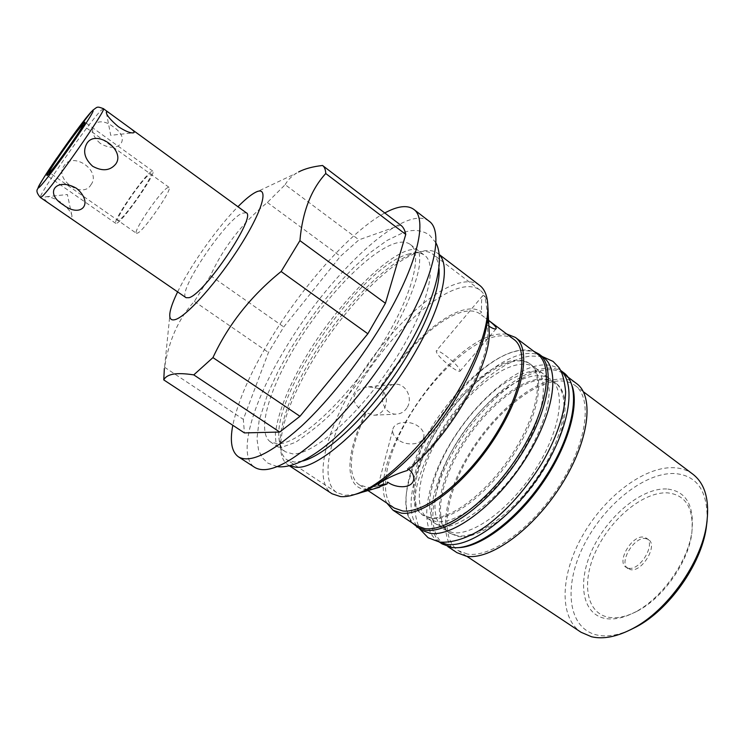 <?xml version="1.0" encoding="UTF-8"?>
<svg xmlns="http://www.w3.org/2000/svg" width="745" height="745" viewBox="0 0 745 745"><rect width="100%" height="100%" fill="white"/><g stroke="black" fill="none" stroke-linecap="round" stroke-linejoin="round"><path stroke-width="0.56" stroke-dasharray="3.73 2.79" d="M628.594 568.249C640.113 570.856 656.168 543.841 646.502 538.207L643.54 537.108C631.881 535.059 616.366 561.516 625.949 567.224L628.594 568.249M627.979 568.649C618.378 562.913 633.874 536.475 645.552 538.551L648.523 539.65C658.198 545.303 642.171 572.3 630.633 569.674L625.949 567.224M707.098 520.867C707.918 490.862 696.91 475.068 674.085 473.503C643.429 472.647 603.18 505.939 583.512 545.964C563.509 585.887 567.439 627.914 596.577 634.926C606.197 637.133 617.242 635.541 629.711 630.14M666.663 488.953C642.209 487.779 609.317 514.665 593.42 547.221C577.245 579.703 581.016 613.284 604.549 618.331C613.368 620.129 623.453 618.108 634.814 612.269C661.672 598.738 688.082 561.432 691.928 531.613C694.452 505.119 686.024 490.899 666.663 488.953M692.925 474.239C687.281 470.058 680.595 467.869 672.893 467.664C643 467.068 604.223 497.306 582.553 535.636C560.734 573.874 558.433 616.935 581.025 632.254M467.283 554.01L458.184 550.555C439.178 537.592 445.501 495.332 468.931 456.033C492.231 416.66 530.244 383.47 557.418 381.077C564.421 380.509 570.307 381.98 575.075 385.482C592.638 397.877 587.321 441.85 559.84 484.986C532.535 528.186 490.452 558.35 467.283 554.01M456.936 552.65C437.455 539.361 443.946 496.096 467.897 455.903C491.719 415.626 530.58 381.636 558.452 379.103C565.66 378.497 571.732 379.997 576.639 383.619M457.458 547.659L452.867 547.333L443.806 543.925C424.743 530.915 431.69 487.752 455.819 447.447C479.817 407.059 518.595 372.742 546.141 369.855C553.274 369.166 559.244 370.591 564.058 374.13C567.643 376.83 570.325 380.704 572.104 385.761M415.961 525.439C397.802 513.016 405.727 470.067 430.228 429.53C454.618 388.909 493.19 353.884 520.057 350.271C527.013 349.386 532.777 350.625 537.368 353.996M386.897 503.145C364.817 464.163 447.754 339.711 498.591 334.16L506.693 333.983M540.926 379.782C516.797 381.971 482.313 412.209 460.931 448.062C439.438 483.859 433.376 522.012 450.101 533.448L458.538 536.54C479.361 539.911 517.132 512.085 541.792 473.028C566.61 434.046 571.853 394.505 556.264 383.545C552.138 380.518 547.026 379.27 540.926 379.782M452.746 532.666L444.383 529.62C427.816 518.287 434.046 480.171 455.614 444.337C477.07 408.437 511.508 378.069 535.515 375.75C541.587 375.201 546.662 376.421 550.751 379.419C566.191 390.268 560.771 429.763 535.879 468.819C511.144 507.932 473.429 535.916 452.746 532.666M436.346 521.677L428.17 518.771C412.069 507.745 418.811 469.75 440.574 433.786C462.226 397.765 496.552 367.024 520.206 364.333C526.184 363.69 531.157 364.817 535.134 367.732C550.173 378.264 544.232 417.638 519.125 456.881C494.186 496.189 456.629 524.61 436.346 521.677M529.537 363.541C525.607 360.654 520.662 359.556 514.721 360.235C491.197 363.066 456.909 393.937 435.182 430.005C413.345 466.007 406.425 503.965 422.359 514.888L430.47 517.738C450.613 520.55 488.096 491.97 513.119 452.597C538.3 413.279 544.418 373.962 529.537 363.541L530.663 364.38C545.573 374.828 539.482 414.155 514.32 453.454C489.316 492.818 451.815 521.36 431.644 518.529L423.523 515.661C407.552 504.728 414.444 466.761 436.263 430.759C457.97 394.701 492.268 363.867 515.819 361.055C521.77 360.384 526.715 361.493 530.663 364.38M457.383 535.767L448.965 532.684C432.268 521.267 438.358 483.123 459.87 447.317C481.27 411.454 515.736 381.189 539.846 378.981C545.936 378.46 551.039 379.708 555.165 382.725C570.726 393.667 565.446 433.19 540.609 472.19C515.94 511.256 478.178 539.11 457.383 535.767M421.316 530.105C402.794 517.44 410.588 474.081 435.21 433.245C459.721 392.336 498.647 357.153 525.914 353.624C532.982 352.767 538.868 354.061 543.552 357.507M412.302 522.999C381.626 487.705 466.929 354.75 521.547 350.346L533.858 351.351M560.957 370.814L559.141 369.269C554.327 365.721 548.329 364.324 541.149 365.078C513.482 368.16 474.435 402.933 450.157 443.703C425.749 484.399 418.541 527.898 437.594 540.907L439.327 542.053M439.662 542.109L437.594 540.907M563.546 372.593C558.694 369.017 552.669 367.592 545.461 368.309C517.682 371.271 478.597 405.932 454.376 446.665C430.042 487.323 422.992 530.85 442.195 543.952M513.827 339.357C509.552 336.228 504.114 335.157 497.511 336.153C471.874 340.204 434.335 374.968 410.16 414.863C385.882 454.692 377.361 496.449 394.338 508.09M367.983 490.564L359.276 484.771L367.127 487.304C372.751 487.714 379.531 485.945 387.465 481.987M479.994 313.887C476.027 311.084 470.905 310.293 464.638 311.503C440.928 315.899 404.749 349.852 380.35 388.508L379.354 388.601C404.302 348.977 441.385 314.083 465.755 309.501C472.237 308.225 477.526 309.045 481.615 311.959L479.994 313.887L488.552 320.378M488.869 326.161L486.485 324.475C496.123 352.171 452.541 433.646 407.655 468.531L408.716 469.285M407.161 470.551L407.655 468.531M398.501 440.044C394.198 436.924 392.298 433.469 392.801 429.669C393.723 421.819 409.368 419.677 418.262 426.308C422.443 429.39 424.315 432.771 423.877 436.458C423.03 444.467 407.403 446.6 398.501 440.044M359.276 484.771C346.025 476.148 350.141 445.864 366.596 412.842L373.655 415.235C378.218 415.105 381.775 412.87 384.346 408.549C388.015 400.661 386.683 393.984 380.35 388.508M373.776 488.878L365.907 489.502C343.724 488.059 345.606 452.55 365.618 412.888L366.596 412.842M486.485 324.475L488.152 322.501L488.878 326.338M488.152 322.501C486.513 302.451 484.716 293.483 482.76 295.616C481.624 297.022 481.242 302.47 481.615 311.959M451.004 366.801C441.068 359.025 436.151 353.726 436.263 350.904C437.445 350.383 440.481 351.863 445.361 355.365C455.195 363.048 460.075 368.328 460.01 371.196C458.864 371.727 455.865 370.265 451.004 366.801M479.659 285.363C474.733 281.74 468.233 280.893 460.159 282.811C428.45 290.112 379.643 339.916 350.411 391.544C324.168 436.859 314.129 482.248 332.065 493.786M379.354 388.601L368.533 386.823C361.66 387.614 357.265 389.886 355.346 393.639C351.668 399.925 355.086 406.342 365.618 412.888M407.347 407.189C413.121 397.7 405.569 383.358 395.176 384.215C390.566 384.541 386.981 386.823 384.42 391.088C378.683 400.391 385.845 414.565 396.005 414.146C400.894 413.997 404.675 411.678 407.347 407.189M439.261 254.743L437.725 253.365C433.515 250.273 427.844 249.687 420.711 251.614L419.482 251.959C389.262 260.834 340.828 312.025 310.665 363.951C290.159 399.255 280.157 427.742 280.651 449.393C281.21 456.76 283.649 461.909 287.961 464.852L289.768 465.849M409.387 253.794L408.26 254.11C361.334 266.682 273.843 390.976 278.947 437.986C279.44 444.579 281.601 449.188 285.428 451.805L292.794 453.891C313.151 455.074 358.28 415.691 392.112 364.258C426.093 312.881 438.852 265.024 424.576 255.321C420.832 252.574 415.766 252.061 409.387 253.794L420.711 251.614M270.435 441.906C255.721 431.681 270.146 385.891 298.996 340.325C327.763 294.694 368.635 252.257 394.356 243.615C401.136 241.389 406.435 241.669 410.262 244.453C424.017 253.756 410.597 301.418 376.365 353.028C342.281 404.684 297.404 444.607 277.568 443.834L270.435 441.906L285.428 451.805M429.129 221.209C404.628 202.267 327.735 275.715 283.817 351.063C252.164 403.706 236.808 455.884 254.771 467.422M384.774 212.968C350.727 231.257 302.06 286.397 269.392 341.07C250.003 373.459 237.804 401.527 232.803 425.274M322.538 165.483L400.68 225.102L358.95 239.834L340.409 256.327L283.752 326.943L268.461 352.441L243.326 419.342L244.416 432.91M170.214 311.326L164.589 367.276C168.929 340.055 178.856 318.096 194.352 301.418L210.5 275.641C223.314 247.442 242.265 223.053 267.362 202.472L285.158 184.685L358.95 239.834M267.362 202.472L340.409 256.327M164.589 367.276L243.326 419.342M194.352 301.418L268.461 352.441M210.5 275.641L283.752 326.943M177.627 291.891C190.32 265.639 217.391 227.411 237.944 206.719M285.158 184.685C287.728 180.085 291.528 176.23 296.547 173.119L298.596 171.965M246.232 212.763L242.078 213.256C224.645 220.734 176.416 293.167 186.082 297.702M90.853 184.853C101.869 171.061 72.945 150.807 63.968 165.967C53.715 179.098 82.835 199.39 90.853 184.853M60.596 202.109C54.459 198.319 49.645 196.531 46.171 196.764C41.543 197.36 45.398 201.578 57.719 209.401C67.46 216.627 72.209 218.806 71.967 215.948C71.567 212.576 67.776 207.967 60.596 202.109M100.398 143.487C83.822 129.425 96.245 113.315 113.585 127.06C131.642 139.045 118.772 154.466 100.398 143.487M136.419 233.315L137.797 233.008C144.968 229.581 173.203 188.168 169.003 187.302L167.327 187.787C159.514 192.359 132.535 232.049 136.419 233.315L49.179 172.477M636.975 611.291C662.752 598.3 688.035 562.596 691.732 533.969C694.154 508.528 686.071 494.82 667.455 492.855C643.941 491.607 612.232 517.44 596.968 548.786C581.417 580.066 585.197 612.334 607.873 617.139C616.376 618.853 626.07 616.897 636.975 611.291L634.814 612.269M439.01 268.563C438.46 261.7 436.356 256.876 432.705 254.11C428.44 250.981 422.611 250.544 415.216 252.779C387.502 261.421 344.572 305.338 314.828 352.888C285.009 400.354 270.696 448.583 286.993 459.879L294.573 462.105L302.721 461.025M355.132 494.382L345 495.313L336.684 492.547C318.357 479.938 330.547 431.187 359.584 384.169C388.517 337.057 431.923 294.582 461.155 287.561C468.95 285.763 475.245 286.62 480.022 290.131C484.399 293.456 487.016 299.052 487.882 306.931M117.235 223.006C124.843 218.862 157.139 171.75 152.827 171.145L151.03 171.806C142.565 177.412 111.899 222.28 115.81 223.416L117.235 223.006M119.2 220.026C109.99 226.555 140.507 180.439 149.121 174.702C159.691 166.247 127.46 215.193 119.2 220.026M103.387 108.658L100.929 110.539C88.702 122.729 36.859 197.211 40.453 197.527M648.523 539.65L646.502 538.207M466.77 556.264L458.184 550.555M583.316 391.693L575.075 385.482M564.058 374.13L567.895 377.026M443.806 543.925L447.81 546.588M428.17 518.771L444.383 529.62M422.359 514.888L423.523 515.661M448.965 532.684L450.101 533.448M535.134 367.732L550.751 379.419M555.165 382.725L556.264 383.545M559.141 369.269L560.799 370.516M488.543 320.322L483.747 316.709M378.413 484.539L392.801 429.669M413.633 479.51L423.877 436.458M482.76 295.616L436.263 350.904M496.068 328.787L460.01 371.196M368.533 386.823L395.176 384.215M373.655 415.235L396.005 414.146M439.233 254.52L437.725 253.365M289.544 465.895L287.961 464.852M278.947 437.986L280.651 449.393M410.262 244.453L424.576 255.321M253.822 193.281L296.547 173.119M56.927 157.931L71.473 137.387M91.505 111.573L92.603 110.418M169.003 187.302L82.658 125.207M106.414 112.914L110.707 135.339L132.908 132.871M46.171 196.764L67.376 194.519L71.967 215.948M691.732 533.969L691.928 531.613M278.015 446.916L281.098 447.503L295.569 442.316C311.745 431.169 324.131 421.065 332.745 412.004C354.331 389.421 373.832 363.588 391.246 334.496C407.217 306.8 417.144 281.219 419.388 265.406C420.282 254.101 418.737 250.981 417.498 249.947C416.734 248.774 413.522 248.932 407.86 250.422C382.52 258.329 334.663 307.592 305.301 357.851C288.008 387.568 278.043 412.693 275.399 433.245C275.529 440.789 276.144 445.091 277.224 446.143L278.015 446.916M435.899 242.814L429.53 235.085C421.745 229.916 413 229.097 403.296 232.617L387.074 240.43L370.125 252.676L353.484 267.734L336.666 285.577L320.201 305.552L304.63 326.943L290.476 349.033L278.23 371.075L267.753 393.798L259.158 420.357L256.941 438.777L258.58 450.176L262.389 457.886L267.986 463.194L277.401 466.64M436.3 524.21L442.046 526.184C455.633 530.766 501.301 499.662 527.032 454.934C541.615 430.331 549.438 405.448 549.149 390.073C548.367 381.403 546.299 375.899 542.965 373.59C540.507 371.615 536.763 370.852 531.753 371.289C520.252 372.891 502.773 383.405 493.069 391.945C477.368 405.774 463.474 422.48 451.396 442.046C439.848 461.835 432.743 480.078 430.089 496.766C428.524 507.159 430.787 520.382 436.3 524.21M542.202 356.492L530.673 356.017C503.974 359.481 471.501 387.018 447.186 421.67C433.292 442.111 423.486 462.394 417.759 482.527C414.313 495.472 412.562 513.827 419.919 529.173M336.684 492.547L286.993 459.879M480.022 290.131L432.705 254.11M152.827 171.145L84.828 122.152M115.81 223.416L47.019 175.541"/><path stroke-width="1.12" d="M629.711 630.14L636.379 626.834C669.019 609.755 700.924 564.71 706.195 528.252L707.098 520.867M466.77 556.264L581.025 632.254L591.539 636.761C603.506 639.527 617.382 636.714 633.175 628.333C667.418 610.425 701.017 562.969 706.549 524.731C709.873 500.752 705.338 483.924 692.925 474.239L583.316 391.693M567.895 377.026L576.639 383.619C594.612 396.303 589.174 441.366 560.976 485.582C532.964 529.872 489.828 560.696 466.156 556.17L456.936 552.65L447.81 546.588M572.104 385.761C579.601 406.509 567.271 448.313 541.028 485.302C514.86 522.329 479.51 547.836 457.458 547.659M506.693 333.983L515.4 337.429L537.368 353.996C554.168 365.786 547.277 410.486 518.473 455.269C489.847 500.118 447.196 532.2 424.669 528.577L415.961 525.439L393.043 510.213L386.897 503.145M515.4 337.429C531.539 348.707 523.8 393.192 494.661 438.284C465.69 483.449 423.328 516.238 401.453 513.147L393.043 510.213M416.651 527.004L425.414 530.179C448.155 533.895 491.216 501.59 520.094 456.34C549.149 411.166 556.059 366.046 539.082 354.126L543.552 357.507C560.668 369.52 553.926 414.686 524.936 459.795C496.133 504.98 453.016 537.136 430.144 533.327L421.316 530.105L412.302 522.999M539.082 354.126L533.858 351.351M439.662 542.109L446.618 544.278C469.518 548.329 511.638 518.101 540.246 474.286C569.022 430.545 576.788 385.072 560.957 370.814M439.327 542.053L442.195 543.952L451.284 547.37C474.733 551.654 518.11 520.14 546.597 475.245C575.28 430.424 581.268 385.081 563.546 372.593L560.799 370.516M367.983 490.564L394.338 508.09L402.645 510.958C424.054 513.901 465.392 481.819 493.628 437.771C522.031 393.779 529.593 350.364 513.827 339.357L488.543 320.322M488.552 320.378C494.27 324.764 496.775 327.567 496.068 328.787C495.08 329.402 492.687 328.526 488.869 326.161M408.716 469.285C412.479 472.367 414.118 475.776 413.633 479.51C412.562 488.385 396.899 488.841 387.717 482.164L386.953 483.999C381.012 485.479 378.143 485.768 378.33 484.855C377.352 483.71 391.498 475.17 407.161 470.551C448.099 438.721 490.499 366.493 489.232 332.587L487.882 308.365C487.9 297.218 485.163 289.554 479.659 285.363L439.233 254.52M386.953 483.999L373.776 488.878M488.878 326.338L489.232 332.587M289.544 465.895L332.065 493.786L340.437 496.58C345.019 497.008 350.374 496.123 356.492 493.907C386.636 483.933 435.732 433.245 463.66 381.086C479.398 351.565 487.472 327.325 487.882 308.365M289.768 465.849L295.672 467.171C320.127 470.896 382.418 412.022 417.703 347.757C443.042 302.945 450.539 265.49 439.261 254.743M232.803 425.274C229.721 441.357 231.593 451.87 238.419 456.825L254.771 467.422C266.831 474.518 288.064 464.796 318.478 438.256C347.738 411.687 380.881 369.39 403.902 328.862C435.024 274.43 443.452 230.903 429.129 221.209L413.699 209.308C407.273 204.791 397.625 206.011 384.774 212.968M238.419 456.825C249.966 463.595 270.845 453.5 301.054 426.559C330.137 399.599 363.383 356.976 386.72 316.346C418.262 261.765 427.434 218.536 413.699 209.308M367.844 333.769L281.126 271.515C250.99 295.914 228.268 324.606 212.949 357.6L193.775 374.884C184.965 373.534 178.102 373.301 173.166 374.158C168.333 375.089 165.204 377.007 163.77 379.903L244.416 432.91L279.729 432.044L299.965 416.297L367.844 333.769L385.426 303.271L405.764 234.414C404.963 230.177 403.315 227.113 400.819 225.214L400.68 225.102M212.949 357.6L299.965 416.297M298.596 171.965C304.761 168.752 312.742 166.591 322.538 165.483L322.65 165.567C324.55 167.01 325.584 169.664 325.751 173.511L405.764 234.414M281.126 271.515L299.918 240.635L385.426 303.271M193.775 374.884L279.729 432.044M163.77 379.903L164.347 368.421M237.944 206.719C244.174 200.405 249.463 195.926 253.822 193.281L255.088 192.555C269.29 184.639 264.121 207.613 241.473 243.885C218.993 280.083 186.809 316.467 175.243 319.586C170.521 320.909 168.845 318.162 170.214 311.326C171.275 306.344 173.743 299.863 177.627 291.891M325.751 173.511C311.028 189.612 302.414 211.99 299.918 240.635M110.539 113.873L103.387 108.658C108.165 107.364 51.629 188.401 42.037 196.512L40.453 197.527L186.082 297.702L188.997 297.702C204.391 294.238 256.913 216.041 246.232 212.763L110.539 113.873C107.606 111.694 106.2 111.21 106.321 112.402C106.516 115.205 110.521 119.964 118.325 126.669C125.058 131.008 129.919 133.076 132.908 132.871C135.283 132.75 134.333 131.157 130.058 128.093M76.558 188.345C56.341 176.798 43.75 192.964 63.176 204.791C81.205 218.769 94.317 203.348 76.558 188.345M115.605 164.217C126.324 150.36 95.658 128.261 86.774 143.617C82.63 151.263 84.595 158.815 92.669 166.275C102.326 171.499 109.971 170.81 115.605 164.217M50.092 171.816C55.409 166.861 84.911 124.611 82.658 125.207L81.503 126.119C75.431 132.219 47.261 172.617 49.179 172.477L50.092 171.816M302.721 461.025C324.401 455.372 361.232 422.387 391.6 379.475C421.996 336.591 440.882 290.895 439.01 268.563M487.882 306.931C490.48 330.454 473.14 375.312 443.927 416.529C414.742 457.775 378.19 489.018 355.132 494.382M48.034 174.814C53.975 169.301 87.407 121.444 84.828 122.152L83.505 123.195C76.605 130.17 44.877 175.662 47.019 175.541L48.034 174.814M91.412 111.694C96.273 107.094 91.104 116.034 75.888 138.505C61.621 159.3 44.402 182.292 39.848 186.716C28.105 198.654 79.631 123.819 91.412 111.694M706.195 528.252L706.549 524.731M636.379 626.834L633.175 628.333M379.782 487.137L356.492 493.907M322.65 165.567L400.819 225.214M103.387 108.658C96.561 106.097 97.632 106.852 92.603 110.418M40.453 197.527C37.045 193.653 36.123 190.748 37.697 188.811C39.671 183.903 46.078 173.613 56.927 157.931M71.473 137.387L91.505 111.573M106.414 112.914L106.321 112.402M435.899 242.814C447.698 264.447 428.487 319.307 391.05 373.459C352.739 427.555 308.7 467.609 279.487 466.845L277.401 466.64M419.919 529.173L428.142 537.769L439.55 542.09C455.353 543.338 473.485 535.264 487.165 525.346C507.904 509.515 526.221 488.692 542.136 462.878C556.953 437.352 564.794 413.745 565.651 392.066C564.626 380.807 562.391 372.64 558.946 367.536L553.041 361.39L542.202 356.492"/></g></svg>
